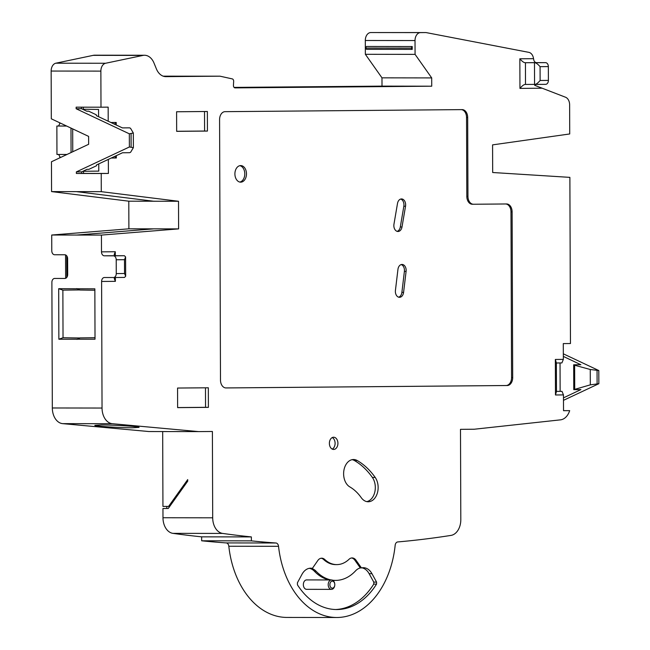 <?xml version="1.0" encoding="UTF-8"?>
<svg xmlns="http://www.w3.org/2000/svg" width="650" height="650" viewBox="0 0 650 650"><rect width="100%" height="100%" fill="white"/><g stroke="black" fill="none" stroke-linecap="round" stroke-linejoin="round"><path stroke-width="0.97" d="M329.875 584.675A3.526 2.462 90.1 0 0 332.077 588.161A3.526 2.462 90.1 0 0 334.742 585.431A3.526 2.462 90.1 0 0 334.799 584.634A3.526 2.462 90.1 0 0 334.742 583.887A3.526 2.462 90.1 0 0 332.069 581.157A3.526 2.462 90.1 0 0 329.875 584.675M334.742 583.887L334.701 583.635A4.712 3.291 90.1 0 0 331.5 579.946A4.712 3.291 90.1 0 0 328.201 584.683A4.712 3.291 90.1 0 0 331.484 589.363A4.712 3.291 90.1 0 0 334.701 585.691L334.742 585.431M331.484 589.363L306.629 589.331A4.712 3.291 -89.9 0 1 303.347 584.651A4.712 3.291 -89.9 0 1 306.637 579.914L331.5 579.946M361.912 567.824A15.787 11.026 -89.9 0 1 369.127 573.682L373.774 582.108L376.586 582.083L376.545 584.114A76.505 53.43 -89.9 0 1 337.147 609.538A76.505 53.43 -89.9 0 1 297.456 584.854L297.399 582.822L301.982 574.332A15.787 11.026 -89.9 0 1 310.724 568.189A15.787 11.026 -89.9 0 1 312.39 568.376L311.261 568.376A15.787 11.026 -89.9 0 1 316.095 571.244A47.361 33.077 -89.9 0 0 331.086 579.946M335.741 609.521A76.538 53.454 -89.9 0 0 373.734 584.139L373.774 582.108M309.311 568.319A15.787 11.026 -89.9 0 1 314.405 571.236L316.095 571.244M369.127 573.682L371.954 573.682A15.787 11.026 -89.9 0 0 363.317 567.694A15.787 11.026 -89.9 0 0 361.441 567.921L360.311 567.921A15.787 11.026 -89.9 0 0 355.542 570.871A47.361 33.077 -89.9 0 1 335.603 580.393L333.913 580.393A47.361 33.077 -89.9 0 1 332.857 580.369M329.387 579.946A47.361 33.077 -89.9 0 1 314.405 571.236M335.603 580.393A47.361 33.077 -89.9 0 1 332.54 580.19M373.734 584.139L376.545 584.114M371.954 573.682L376.586 582.083M336.684 617.5L286.967 617.435A84.468 58.996 -89.9 0 1 228.816 546.244A3.949 2.754 90.1 0 0 226.232 542.921A1578.809 1102.668 -89.9 0 1 201.654 540.792L201.638 536.843A1578.809 1102.668 90.1 0 1 172.916 533.358A15.787 11.026 -89.9 0 1 162.979 517.741L212.696 517.806A15.787 11.026 90.1 0 0 222.633 533.423A1578.809 1102.668 90.1 0 0 251.355 536.916L251.371 540.865A1578.809 1102.668 -89.9 0 0 275.949 542.994A3.949 2.754 -89.9 0 1 278.533 546.309A84.468 58.996 -89.9 0 0 336.684 617.5A84.468 58.996 -89.9 0 0 395.159 545.309A3.949 2.754 -89.9 0 1 397.719 541.946A1578.809 1102.668 -89.9 0 0 450.978 535.405A15.787 11.026 90.1 0 0 460.809 519.618L460.493 429.341L474.273 429.227L560.471 419.851A15.787 11.026 90.1 0 0 569.676 410.646L563.526 410.694L563.469 394.908L555.482 394.981L555.352 359.458L563.347 359.385L563.29 343.598L570.464 343.533L569.879 177.369L492.676 172.51L492.578 144.877L569.725 133.957L569.628 104.812A7.898 5.517 90.1 0 0 565.516 97.224L534.682 85.321A3.949 2.828 -90.5 0 1 535.925 84.435M212.696 517.806L212.396 431.478L198.616 431.6L112.361 423.711L62.636 423.637A15.787 11.026 -89.9 0 1 52.325 407.981L51.886 282.376A3.949 2.828 -90.5 0 1 54.681 278.436L64.87 278.452A3.949 2.828 89.5 0 1 64.87 278.452L64.911 278.452M116.261 273.585L124.532 273.512L124.483 259.699L116.22 259.773L116.261 273.585A3.949 2.828 -90.5 0 1 113.474 277.526A3.949 2.828 -90.5 0 0 113.474 277.526L104.414 277.517A3.949 2.828 89.5 0 1 104.414 277.517A3.949 2.828 89.5 0 0 101.603 281.458L102.042 408.046A15.787 11.026 90.1 0 0 112.361 423.711M108.347 159.356L108.396 173.452L101.229 173.509L101.286 191.669L178.514 201.264L178.604 228.889L101.441 235.081L101.498 251.859A3.949 2.828 89.5 0 0 104.341 255.807L113.376 255.824A3.949 2.828 -90.5 0 1 116.22 259.773M111.183 158.031L116.334 157.991L116.326 155.634M116.22 125.011L116.212 122.468L110.866 122.509M105.584 63.261L142.911 55.429A15.787 11.026 -89.9 0 1 144.519 55.258L94.803 55.193A15.787 11.026 90.1 0 0 93.186 55.356L55.868 63.196L105.584 63.261A7.898 5.517 90.1 0 0 100.872 71.118L100.994 107.201L108.16 107.136L108.209 121.274M144.519 55.258A15.787 11.026 -89.9 0 1 154.018 63.074L156.366 68.835A15.787 11.026 90.1 0 0 165.872 76.643A15.787 11.026 90.1 0 0 165.945 76.643L219.968 76.18L232.269 78.894A2.364 1.657 -89.9 0 1 233.659 81.421L233.439 85.329A2.364 1.657 -89.9 0 0 235.081 87.888A2.364 1.657 -89.9 0 1 235.081 87.888L431.73 86.198L431.698 77.911L415.074 54.373L415.025 40.552L365.308 40.487A7.898 5.517 -89.9 0 1 370.793 32.549L420.509 32.614A7.898 5.517 90.1 0 0 415.025 40.552M420.509 32.614L426.026 32.565L528.864 52.358A7.898 5.517 90.1 0 1 533.536 58.679L533.837 60.133A3.949 2.828 -90.5 0 0 536.469 62.627L545.504 62.644A3.949 2.828 89.5 0 1 548.348 66.593L540.077 66.666C537.704 63.928 535.836 62.611 534.479 62.733L534.56 84.443C535.909 84.573 537.769 83.249 540.126 80.478L548.397 80.405L548.348 66.593M177.564 388.042L208.333 387.782L177.564 388.05L177.629 407.631L208.398 407.363L208.333 387.782M176.597 111.759L207.366 111.491L176.597 111.767L176.662 131.341L207.431 131.072L207.366 111.491M349.822 486.907A14.211 9.921 -89.9 0 1 343.801 471.014A14.211 9.921 -89.9 0 1 353.559 459.517A14.211 9.921 -89.9 0 1 357.256 460.549A78.154 54.584 -89.9 0 1 375.204 477.441A14.211 9.921 -89.9 0 1 377.398 492.952A14.211 9.921 -89.9 0 1 368.201 501.759A14.211 9.921 -89.9 0 1 361.238 497.656A49.733 34.734 -89.9 0 0 349.822 486.907M329.379 443.373A6.118 4.274 90.1 0 0 333.637 449.451A6.118 4.274 90.1 0 0 337.919 443.3A6.118 4.274 90.1 0 0 333.661 437.223A6.118 4.274 90.1 0 0 329.379 443.373M473.411 204.246L472.363 204.246A7.898 5.517 -89.9 0 1 472.323 204.246A7.898 5.517 -89.9 0 1 466.822 196.406L467.951 196.406A7.898 5.517 90.1 0 0 473.452 204.246A7.898 5.517 90.1 0 0 473.493 204.246L506.569 203.962A7.898 5.517 -89.9 0 1 506.61 203.962A7.898 5.517 -89.9 0 1 512.111 211.811L510.981 211.811A7.898 5.517 90.1 0 0 505.733 203.97M467.951 196.406L467.675 117.463L466.546 117.463A7.898 5.517 90.1 0 0 461.297 109.622M512.111 211.811L512.688 377.585A7.898 5.517 -89.9 0 1 507.203 385.523L226.029 387.944A7.898 5.517 -89.9 0 1 225.989 387.944A7.898 5.517 -89.9 0 1 220.488 380.096L219.578 119.6A7.898 5.517 -89.9 0 1 225.062 111.662L462.134 109.614A7.898 5.517 -89.9 0 1 462.174 109.614A7.898 5.517 -89.9 0 1 467.675 117.463M312.39 568.376L317.801 560.544A7.898 5.517 -89.9 0 1 321.726 558.196A7.898 5.517 -89.9 0 1 324.732 559.479A31.574 22.051 90.1 0 0 336.757 564.606A31.574 22.051 90.1 0 0 349.05 559.268A7.898 5.517 -89.9 0 1 352.129 557.936A7.898 5.517 -89.9 0 1 355.997 560.211L354.868 560.211A7.898 5.517 90.1 0 0 351.561 557.976M361.441 567.921L355.997 560.211M533.536 58.679L519.846 58.792L519.951 88.4C522.308 85.629 524.16 84.305 525.517 84.435L545.586 84.346A3.949 2.828 89.5 0 1 545.586 84.346L534.576 84.443M525.492 84.435L525.444 62.725L545.504 62.644M519.846 58.792C522.218 61.531 524.087 62.847 525.444 62.725L536.469 62.627M548.397 80.405A3.949 2.828 89.5 0 1 545.602 84.346M370.793 32.549L426.026 32.565M365.308 40.487L365.357 54.299L415.074 54.373M365.527 48.059L366.47 49.319L412.23 49.384L412.222 46.532L366.462 46.467L365.527 48.059L411.296 48.124L412.222 46.532M365.357 54.299L381.981 77.837L431.698 77.911M381.981 77.837L382.013 86.125L234.081 87.401M431.73 86.198L382.013 86.125M163.199 76.172L219.968 76.18M101.286 191.669L51.569 191.596L51.464 161.761L88.636 144.292L88.611 136.386L51.317 118.82L51.147 71.053A7.898 5.517 -89.9 0 1 55.868 63.196M101.229 173.509L76.367 173.477L76.359 171.901L129.382 146.981L133.372 147.68L133.323 133.006L130.536 128.294L129.569 127.839L122.395 127.896L96.371 115.659L96.322 114.806L88.676 111.199L86.694 111.174M100.994 107.201L76.139 107.169L76.139 108.745L129.334 133.811L129.382 146.981M178.514 201.264L153.652 201.232L76.432 191.636M51.569 191.596L128.789 201.183L153.571 201.216M178.604 228.889L153.749 228.849L76.578 235.048L153.749 228.857L128.887 228.816L51.724 235.016L101.441 235.081M128.789 201.183L128.887 228.816M64.886 278.452A3.949 2.828 89.5 0 0 67.681 274.503L67.624 258.716A3.949 2.828 89.5 0 0 64.789 254.768L54.616 254.751A3.949 2.828 -90.5 0 1 51.781 250.803L51.724 235.016M58.866 339.235L58.687 288.689L94.851 288.827L95.022 339.202L58.866 339.235L63.034 337.74L79.877 337.984M62.636 423.637L148.891 431.535L198.616 431.6M132.389 427.781C119.543 427.814 93.99 426.173 94.843 425.368L101.506 424.954C114.351 424.921 139.904 426.562 139.051 427.375L132.389 427.781M162.679 431.551L162.939 506.407L168.586 506.415L187.704 479.602L187.712 481.179L168.261 508.462L162.947 508.519L162.979 517.741M168.586 506.415L169.723 506.399M166.798 508.479L166.79 506.407M251.355 536.916L201.638 536.843M251.371 540.865L201.654 540.792M563.526 410.637L569.676 410.646M563.469 394.908L561.99 391.357L560.137 391.349L560.04 362.952M555.482 394.981L556.481 391.398L561.99 391.357M555.352 359.458L556.376 362.984L556.481 391.398L560.137 391.357M563.347 359.385L561.892 362.936L556.376 362.984M563.331 353.827L598.804 370.541L590.265 369.493L574.641 365.243L573.674 364.788L580.84 364.723L563.339 356.403M563.493 400.327L598.853 383.703L598.804 370.541M563.485 397.857L580.929 389.586L573.763 389.651L590.322 384.849L590.265 369.493M598.853 383.703L590.322 384.849M573.674 364.788L573.763 389.651M574.641 365.243L574.722 389.196M133.372 147.68L130.618 152.246L129.651 152.701L122.484 152.766L96.541 164.929L96.501 165.75L88.879 169.333L86.978 169.357L81.713 171.852L76.359 171.901M59.784 157.852L59.776 156.723M59.662 123.736L59.662 122.744M98.776 171.112L98.751 163.889L98.784 171.112L83.525 171.283L83.533 173.412L108.396 173.452M86.986 169.349L88.879 169.333M83.533 173.412L81.713 173.428L81.713 171.852M58.606 154.448L60.385 157.568M66.625 126.027L58.508 126.019L60.19 122.996M98.564 109.444L98.589 116.707L98.564 109.444L83.314 109.241L83.306 107.177M76.139 108.745L81.494 108.696L86.783 111.215L88.676 111.199M129.334 133.811L133.323 133.006M81.494 108.696L81.486 107.177M116.212 122.468L114.359 124.142M116.334 157.991L114.595 156.439M58.508 126.019L56.859 126.035L56.956 154.448L66.991 154.464M56.859 126.035L66.657 126.043M70.988 128.082L71.069 152.547M72.751 151.751L72.678 128.879M81.713 173.428L76.367 173.477M115.294 255.71L115.286 251.737L114.173 254.516L115.367 255.71L124.402 255.726L113.376 255.824M101.603 281.458L115.383 281.344L114.254 278.598L114.888 277.517M124.532 273.512L125.669 276.25L124.499 277.436L113.49 277.526M124.483 259.699L125.596 256.929L124.402 255.726M76.765 288.567L79.885 290.022L94.851 290.241M58.687 288.689L62.871 290.136L79.706 289.941M95.022 337.724L80.056 337.894L76.944 339.406M62.871 290.136L63.034 337.74M412.23 49.384L411.296 48.124M177.629 407.566L205.546 407.322L205.481 387.806M208.398 407.363L205.546 407.322M176.662 131.276L204.588 131.04L204.514 111.524M207.431 131.072L204.588 131.04M352.146 459.664A14.211 9.921 -89.9 0 1 354.437 460.549A78.154 54.584 -89.9 0 1 372.377 477.441A14.211 9.921 -89.9 0 1 374.814 492.001A14.211 9.921 -89.9 0 1 366.787 501.613M332.231 449.109A6.118 4.274 90.1 0 0 335.099 443.292A6.118 4.274 90.1 0 0 332.248 437.564M225.729 387.936L506.074 385.523A7.898 5.517 90.1 0 0 511.558 377.585L510.981 211.811M466.822 196.406L466.546 117.463M395.428 290.396L397.946 269.384A5.923 4.136 -89.9 0 1 402.025 264.452A5.923 4.136 -89.9 0 1 406.096 271.367L403.585 292.378A5.923 4.136 -89.9 0 1 399.498 297.31A5.923 4.136 -89.9 0 1 395.428 290.396M393.965 224.169L397.499 203.458A5.923 4.136 -89.9 0 1 401.521 198.941A5.923 4.136 -89.9 0 1 405.535 206.253L402.001 226.964A5.923 4.136 -89.9 0 1 397.979 231.489A5.923 4.136 -89.9 0 1 393.965 224.169M234.902 173.924A8.287 5.785 90.1 0 0 240.679 182.162A8.287 5.785 90.1 0 0 246.48 173.826A8.287 5.785 90.1 0 0 240.703 165.588A8.287 5.785 90.1 0 0 234.902 173.924M401.18 264.582A5.923 4.136 -89.9 0 1 404.398 271.367L401.887 292.378A5.923 4.136 -89.9 0 1 398.653 297.18M400.676 199.062A5.923 4.136 -89.9 0 1 403.837 206.253L400.311 226.964A5.923 4.136 -89.9 0 1 397.126 231.368M239.834 182.073A8.287 5.785 90.1 0 0 244.782 173.826A8.287 5.785 90.1 0 0 239.85 165.677M336.757 564.606L335.627 564.606A31.574 22.051 -89.9 0 1 323.602 559.479A7.898 5.517 90.1 0 0 321.165 558.236M360.311 567.921L354.868 560.211M519.951 88.4L541.45 88.213M115.383 281.344L115.375 277.509M115.286 251.737L101.498 251.859M540.077 66.666L540.126 80.478M142.911 55.429L93.186 55.356M100.872 71.118L51.147 71.053M52.325 407.981L102.042 408.046M172.916 533.358L222.633 533.423M275.949 542.994L226.232 542.921M278.533 546.309L228.816 546.244M597.106 383.719L597.058 370.557M131.081 133.794L131.121 146.965M66.828 277.347L66.747 255.873M115.367 255.71L104.341 255.807M354.437 460.549L357.256 460.549M372.377 477.441L375.204 477.441M512.688 377.585L511.558 377.585M507.203 385.523L506.074 385.523M401.887 292.378L403.585 292.378M404.398 271.367L406.096 271.367M400.311 226.964L402.001 226.964M405.535 206.253L403.837 206.253M324.732 559.479L323.602 559.479M65.561 254.914L65.642 278.298M113.474 277.526L124.499 277.436M125.596 256.929L125.669 276.25M473.452 204.246L472.323 204.246"/></g></svg>
